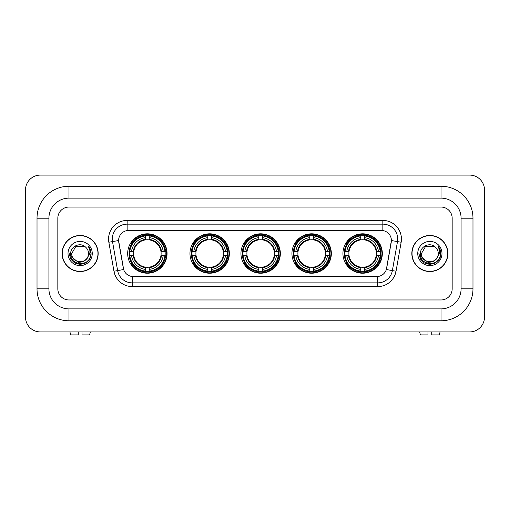 <?xml version="1.0" encoding="UTF-8"?>
<svg xmlns="http://www.w3.org/2000/svg" width="510" height="510" viewBox="0 0 510 510"><rect width="100%" height="100%" fill="white"/><g stroke="black" fill="none" stroke-linecap="round" stroke-linejoin="round"><path stroke-width="0.76" d="M342.937 253.515A19.699 19.699 0 0 0 362.635 273.213A19.699 19.699 0 0 0 382.328 253.515A19.699 19.699 0 0 0 362.635 233.816A19.699 19.699 0 0 0 342.937 253.515M189.962 253.515A19.699 19.699 0 0 0 209.655 273.213A19.699 19.699 0 0 0 229.353 253.515A19.699 19.699 0 0 0 209.655 233.816A19.699 19.699 0 0 0 189.962 253.515M240.949 253.515A19.699 19.699 0 0 0 260.648 273.213A19.699 19.699 0 0 0 280.347 253.515A19.699 19.699 0 0 0 260.648 233.816A19.699 19.699 0 0 0 240.949 253.515M291.943 253.515A19.699 19.699 0 0 0 311.642 273.213A19.699 19.699 0 0 0 331.341 253.515A19.699 19.699 0 0 0 311.642 233.816A19.699 19.699 0 0 0 291.943 253.515M127.672 253.515A19.699 19.699 0 0 0 147.364 273.213A19.699 19.699 0 0 0 167.063 253.515A19.699 19.699 0 0 0 147.364 233.816A19.699 19.699 0 0 0 127.672 253.515M118.6 240.503A10.034 10.034 0 0 0 118.753 242.25L123.343 268.266A10.034 10.034 0 0 0 133.225 276.554L376.775 276.554A10.034 10.034 0 0 0 386.656 268.266L391.246 242.25A10.034 10.034 0 0 0 381.365 230.469L128.635 230.469A10.034 10.034 0 0 0 118.6 240.503L118.709 239.018M129.438 255.37A18.029 18.029 0 0 1 129.438 251.653M293.709 255.37A18.029 18.029 0 0 1 293.709 251.653M242.722 255.37A18.029 18.029 0 0 1 242.722 251.653M191.728 255.37A18.029 18.029 0 0 1 191.728 251.653M344.703 255.37A18.029 18.029 0 0 1 344.703 251.653M62.112 253.515A18.029 18.029 0 0 0 80.134 271.537A18.029 18.029 0 0 0 98.162 253.515A18.029 18.029 0 0 0 80.134 235.486A18.029 18.029 0 0 0 62.112 253.515M411.838 253.515A18.029 18.029 0 0 0 429.866 271.537A18.029 18.029 0 0 0 447.888 253.515A18.029 18.029 0 0 0 429.866 235.486A18.029 18.029 0 0 0 411.838 253.515M127.149 220.435L127.149 230.584L382.851 230.584L382.851 224.151A14.866 14.866 0 0 1 397.494 241.6L392.381 270.587A14.866 14.866 0 0 1 377.738 282.872L132.262 282.872A14.866 14.866 0 0 1 117.619 270.587L112.506 241.6A14.866 14.866 0 0 1 127.149 224.151L382.851 224.151L382.851 220.435A18.583 18.583 0 0 1 401.153 242.244L396.04 271.237A18.583 18.583 0 0 1 377.738 286.588L132.262 286.588A18.583 18.583 0 0 1 113.959 271.237L108.847 242.244A18.583 18.583 0 0 1 127.149 220.435L382.851 220.435M376.775 276.554L133.225 276.554M401.153 242.244L391.399 240.529L386.35 269.529L396.04 271.237M113.959 271.237L123.65 269.529L118.6 240.529L112.506 241.6A14.866 14.866 0 0 1 112.283 239.018M452.166 218.203A11.15 11.15 0 0 0 441.016 207.054L68.984 207.054A11.15 11.15 0 0 0 57.834 218.203L57.834 288.819A11.15 11.15 0 0 0 68.984 299.969L441.016 299.969A11.15 11.15 0 0 0 452.166 288.819L452.166 218.203A11.15 11.15 0 0 0 441.016 207.054L68.984 207.054A11.15 11.15 0 0 0 57.834 218.203L57.834 288.819A11.15 11.15 0 0 0 68.984 299.969L441.016 299.969A11.15 11.15 0 0 0 452.166 288.819L452.166 218.203M97.971 253.515A17.837 17.837 0 0 0 80.134 235.671A17.837 17.837 0 0 0 62.296 253.515A17.837 17.837 0 0 0 80.134 271.352A17.837 17.837 0 0 0 97.971 253.515M87.108 258.462L83.315 261.738L78.342 262.433L70.915 256.237M86.573 258.908C82.11 264.939 71.298 261.082 71.731 253.515C71.221 264.352 89.046 264.352 88.536 253.515C89.046 264.352 71.221 264.352 71.731 253.515L75.933 246.241L84.335 246.241L85.635 247.165C80.484 241.766 70.558 246.215 70.648 253.515C69.704 266.481 90.729 266.819 91.073 254.146L91.086 253.515C91.054 250.761 90.142 248.338 88.338 246.253C89.709 248.504 90.193 250.926 89.785 253.515L86.573 258.908A8.402 8.402 0 0 0 88.536 253.515C89.046 264.352 71.221 264.352 71.731 253.515L75.933 246.241M88.536 253.515A8.402 8.402 0 0 0 85.635 247.165M68.015 253.515A12.119 12.119 0 0 0 80.134 265.627A12.119 12.119 0 0 0 92.253 253.515A12.119 12.119 0 0 0 80.134 241.396A12.119 12.119 0 0 0 68.015 253.515M88.338 246.253L91.086 253.833L90.576 250.193L91.086 253.833L90.576 250.193L91.086 253.833L88.421 246.349L91.086 253.833L88.421 246.349L91.086 253.515L89.62 258.991L85.61 263.001L80.134 264.467L74.658 263.001L70.648 258.991L69.181 253.515M88.421 246.349L91.086 253.84M78.279 331.933L78.279 334.904L70.654 334.904L69.947 331.933L70.654 334.904M89.62 334.904L90.321 331.933L89.62 334.904L81.995 334.904L81.995 331.933M447.703 253.515A17.837 17.837 0 0 0 429.866 235.671A17.837 17.837 0 0 0 412.029 253.515A17.837 17.837 0 0 0 429.866 271.352A17.837 17.837 0 0 0 447.703 253.515M436.84 258.462L433.047 261.738L428.075 262.433L420.642 256.237M438.268 253.515C438.778 264.352 420.954 264.352 421.464 253.515L425.665 246.241L434.067 246.241L435.368 247.165C430.21 241.766 420.291 246.215 420.38 253.515C419.437 266.481 440.461 266.819 440.799 254.146L440.818 253.515C440.787 250.761 439.875 248.338 438.071 246.253C439.442 248.504 439.926 250.926 439.518 253.515L436.305 258.908A8.402 8.402 0 0 0 438.268 253.515C438.778 264.352 420.954 264.352 421.464 253.515C420.954 264.352 438.778 264.352 438.268 253.515A8.402 8.402 0 0 0 435.368 247.165M436.305 258.908C431.842 264.939 421.031 261.082 421.464 253.515M417.747 253.515A12.119 12.119 0 0 0 429.866 265.627A12.119 12.119 0 0 0 441.985 253.515A12.119 12.119 0 0 0 429.866 241.396A12.119 12.119 0 0 0 417.747 253.515M438.071 246.253L440.818 253.833L440.308 250.193L440.818 253.833L440.308 250.193L440.818 253.833L438.154 246.349L440.818 253.833L438.154 246.349L440.818 253.515L439.352 258.991L435.342 263.001L429.866 264.467L424.39 263.001L420.38 258.991L418.914 253.515M438.154 246.349L440.818 253.84M149.226 271.11L149.226 271.856A18.436 18.436 0 0 0 165.705 255.37L164.959 255.37A17.691 17.691 0 0 1 149.226 271.11L149.226 269.388A15.982 15.982 0 0 0 163.238 255.37L160.994 255.37A13.751 13.751 0 0 0 149.226 239.891L149.226 235.92A17.691 17.691 0 0 1 164.959 251.653L165.705 251.653A18.436 18.436 0 0 0 149.226 235.174L149.226 235.92M129.776 255.37L129.03 255.37A18.436 18.436 0 0 0 145.509 271.856L145.509 271.11A17.691 17.691 0 0 1 129.776 255.37L131.497 255.37A15.982 15.982 0 0 0 145.509 269.388L145.509 267.138A13.751 13.751 0 0 0 160.994 255.37L161.542 255.37A14.293 14.293 0 0 1 149.226 267.686L149.226 269.388M145.509 235.92L145.509 235.174A18.436 18.436 0 0 0 129.03 251.653L129.776 251.653A17.691 17.691 0 0 1 145.509 235.92L145.509 237.641A15.982 15.982 0 0 0 131.497 251.653L133.741 251.653A13.751 13.751 0 0 0 145.509 267.138L145.509 267.686A14.293 14.293 0 0 1 133.193 255.37L131.497 255.37M129.814 255.37A17.652 17.652 0 0 1 129.814 251.653M149.226 235.958A17.652 17.652 0 0 0 145.509 235.958M164.921 251.653A17.652 17.652 0 0 1 164.921 255.37M164.959 251.653L163.238 251.653A15.982 15.982 0 0 0 149.226 237.641M163.238 255.37L164.959 255.37M145.509 269.388L145.509 271.11M160.994 251.653L163.238 251.653M149.226 267.163L149.226 267.686M145.509 267.138A13.751 13.751 0 0 1 133.741 255.37L133.193 255.37M149.226 271.071A17.652 17.652 0 0 1 145.509 271.071M131.497 251.653L129.776 251.653M145.509 239.866L145.509 237.641M149.226 239.891A13.751 13.751 0 0 0 133.741 251.653L133.193 251.653A14.293 14.293 0 0 1 145.509 239.337M149.226 239.866L149.226 239.337A14.293 14.293 0 0 1 161.542 251.653M131.905 243.48L130.853 243.48A19.329 19.329 0 0 1 166.694 253.515A19.329 19.329 0 0 1 130.853 263.549L131.905 263.549M211.516 271.11L211.516 271.856A18.436 18.436 0 0 0 227.995 255.37L227.25 255.37A17.691 17.691 0 0 1 211.516 271.11L211.516 269.388A15.982 15.982 0 0 0 225.528 255.37L223.284 255.37A13.751 13.751 0 0 0 211.516 239.891L211.516 235.92A17.691 17.691 0 0 1 227.25 251.653L227.995 251.653A18.436 18.436 0 0 0 211.516 235.174L211.516 235.92M192.066 255.37L191.32 255.37A18.436 18.436 0 0 0 207.799 271.856L207.799 271.11A17.691 17.691 0 0 1 192.066 255.37L193.787 255.37A15.982 15.982 0 0 0 207.799 269.388L207.799 267.138A13.751 13.751 0 0 0 223.284 255.37L223.833 255.37A14.293 14.293 0 0 1 211.516 267.686L211.516 269.388M207.799 235.92L207.799 235.174A18.436 18.436 0 0 0 191.32 251.653L192.066 251.653A17.691 17.691 0 0 1 207.799 235.92L207.799 237.641A15.982 15.982 0 0 0 193.787 251.653L196.031 251.653A13.751 13.751 0 0 0 207.799 267.138L207.799 267.686A14.293 14.293 0 0 1 195.483 255.37L193.787 255.37M192.104 255.37A17.652 17.652 0 0 1 192.104 251.653M211.516 235.958A17.652 17.652 0 0 0 207.799 235.958M227.211 251.653A17.652 17.652 0 0 1 227.211 255.37M227.25 251.653L225.528 251.653A15.982 15.982 0 0 0 211.516 237.641M225.528 255.37L227.25 255.37M207.799 269.388L207.799 271.11M223.284 251.653L225.528 251.653M211.516 267.163L211.516 267.686M207.799 267.138A13.751 13.751 0 0 1 196.031 255.37L195.483 255.37M211.516 271.071A17.652 17.652 0 0 1 207.799 271.071M193.787 251.653L192.066 251.653M207.799 239.866L207.799 237.641M211.516 239.891A13.751 13.751 0 0 0 196.031 251.653L195.483 251.653A14.293 14.293 0 0 1 207.799 239.337M211.516 239.866L211.516 239.337A14.293 14.293 0 0 1 223.833 251.653M194.195 243.48L193.143 243.48A19.329 19.329 0 0 1 228.984 253.515A19.329 19.329 0 0 1 193.143 263.549L194.195 263.549M262.51 271.11L262.51 271.856A18.436 18.436 0 0 0 278.989 255.37L278.243 255.37A17.691 17.691 0 0 1 262.51 271.11L262.51 269.388A15.982 15.982 0 0 0 276.522 255.37L274.272 255.37A13.751 13.751 0 0 0 262.51 239.891L262.51 235.92A17.691 17.691 0 0 1 278.243 251.653L278.989 251.653A18.436 18.436 0 0 0 262.51 235.174L262.51 235.92M243.053 255.37L242.307 255.37A18.436 18.436 0 0 0 258.793 271.856L258.793 271.11A17.691 17.691 0 0 1 243.053 255.37L244.774 255.37A15.982 15.982 0 0 0 258.793 269.388L258.793 267.138A13.751 13.751 0 0 0 274.272 255.37L274.826 255.37A14.293 14.293 0 0 1 262.51 267.686L262.51 269.388M258.793 235.92L258.793 235.174A18.436 18.436 0 0 0 242.307 251.653L243.053 251.653A17.691 17.691 0 0 1 258.793 235.92L258.793 237.641A15.982 15.982 0 0 0 244.774 251.653L247.025 251.653A13.751 13.751 0 0 0 258.793 267.138L258.793 267.686A14.293 14.293 0 0 1 246.477 255.37L244.774 255.37M243.091 255.37A17.652 17.652 0 0 1 243.091 251.653M262.51 235.958A17.652 17.652 0 0 0 258.793 235.958M278.205 251.653A17.652 17.652 0 0 1 278.205 255.37M278.243 251.653L276.522 251.653A15.982 15.982 0 0 0 262.51 237.641M276.522 255.37L278.243 255.37M258.793 269.388L258.793 271.11M274.272 251.653L276.522 251.653M262.51 267.163L262.51 267.686M258.793 267.138A13.751 13.751 0 0 1 247.025 255.37L246.477 255.37M262.51 271.071A17.652 17.652 0 0 1 258.793 271.071M244.774 251.653L243.053 251.653M258.793 239.866L258.793 237.641M262.51 239.891A13.751 13.751 0 0 0 247.025 251.653L246.477 251.653A14.293 14.293 0 0 1 258.793 239.337M262.51 239.866L262.51 239.337A14.293 14.293 0 0 1 274.826 251.653M245.183 243.48L244.131 243.48A19.329 19.329 0 0 1 279.977 253.515A19.329 19.329 0 0 1 244.131 263.549L245.183 263.549M313.497 271.11L313.497 271.856A18.436 18.436 0 0 0 329.983 255.37L329.237 255.37A17.691 17.691 0 0 1 313.497 271.11L313.497 269.388A15.982 15.982 0 0 0 327.516 255.37L325.265 255.37A13.751 13.751 0 0 0 313.497 239.891L313.497 235.92A17.691 17.691 0 0 1 329.237 251.653L329.983 251.653A18.436 18.436 0 0 0 313.497 235.174L313.497 235.92M294.047 255.37L293.301 255.37A18.436 18.436 0 0 0 309.78 271.856L309.78 271.11A17.691 17.691 0 0 1 294.047 255.37L295.768 255.37A15.982 15.982 0 0 0 309.78 269.388L309.78 267.138A13.751 13.751 0 0 0 325.265 255.37L325.813 255.37A14.293 14.293 0 0 1 313.497 267.686L313.497 269.388M309.78 235.92L309.78 235.174A18.436 18.436 0 0 0 293.301 251.653L294.047 251.653A17.691 17.691 0 0 1 309.78 235.92L309.78 237.641A15.982 15.982 0 0 0 295.768 251.653L298.019 251.653A13.751 13.751 0 0 0 309.78 267.138L309.78 267.686A14.293 14.293 0 0 1 297.464 255.37L295.768 255.37M294.085 255.37A17.652 17.652 0 0 1 294.085 251.653M313.497 235.958A17.652 17.652 0 0 0 309.78 235.958M329.199 251.653A17.652 17.652 0 0 1 329.199 255.37M329.237 251.653L327.516 251.653A15.982 15.982 0 0 0 313.497 237.641M327.516 255.37L329.237 255.37M309.78 269.388L309.78 271.11M325.265 251.653L327.516 251.653M313.497 267.163L313.497 267.686M309.78 267.138A13.751 13.751 0 0 1 298.019 255.37L297.464 255.37M313.497 271.071A17.652 17.652 0 0 1 309.78 271.071M295.768 251.653L294.047 251.653M309.78 239.866L309.78 237.641M313.497 239.891A13.751 13.751 0 0 0 298.019 251.653L297.464 251.653A14.293 14.293 0 0 1 309.78 239.337M313.497 239.866L313.497 239.337A14.293 14.293 0 0 1 325.813 251.653M296.176 243.48L295.124 243.48A19.329 19.329 0 0 1 330.964 253.515A19.329 19.329 0 0 1 295.124 263.549L296.176 263.549M364.491 271.11L364.491 271.856A18.436 18.436 0 0 0 380.97 255.37L380.224 255.37A17.691 17.691 0 0 1 364.491 271.11L364.491 269.388A15.982 15.982 0 0 0 378.503 255.37L376.259 255.37A13.751 13.751 0 0 0 364.491 239.891L364.491 235.92A17.691 17.691 0 0 1 380.224 251.653L380.97 251.653A18.436 18.436 0 0 0 364.491 235.174L364.491 235.92M345.041 255.37L344.295 255.37A18.436 18.436 0 0 0 360.774 271.856L360.774 271.11A17.691 17.691 0 0 1 345.041 255.37L346.762 255.37A15.982 15.982 0 0 0 360.774 269.388L360.774 267.138A13.751 13.751 0 0 0 376.259 255.37L376.807 255.37A14.293 14.293 0 0 1 364.491 267.686L364.491 269.388M360.774 235.92L360.774 235.174A18.436 18.436 0 0 0 344.295 251.653L345.041 251.653A17.691 17.691 0 0 1 360.774 235.92L360.774 237.641A15.982 15.982 0 0 0 346.762 251.653L349.006 251.653A13.751 13.751 0 0 0 360.774 267.138L360.774 267.686A14.293 14.293 0 0 1 348.457 255.37L346.762 255.37M345.079 255.37A17.652 17.652 0 0 1 345.079 251.653M364.491 235.958A17.652 17.652 0 0 0 360.774 235.958M380.186 251.653A17.652 17.652 0 0 1 380.186 255.37M380.224 251.653L378.503 251.653A15.982 15.982 0 0 0 364.491 237.641M378.503 255.37L380.224 255.37M360.774 269.388L360.774 271.11M376.259 251.653L378.503 251.653M364.491 267.163L364.491 267.686M360.774 267.138A13.751 13.751 0 0 1 349.006 255.37L348.457 255.37M364.491 271.071A17.652 17.652 0 0 1 360.774 271.071M346.762 251.653L345.041 251.653M360.774 239.866L360.774 237.641M364.491 239.891A13.751 13.751 0 0 0 349.006 251.653L348.457 251.653A14.293 14.293 0 0 1 360.774 239.337M364.491 239.866L364.491 239.337A14.293 14.293 0 0 1 376.807 251.653M347.17 243.48L346.118 243.48A19.329 19.329 0 0 1 381.958 253.515A19.329 19.329 0 0 1 346.118 263.549L347.17 263.549M428.005 331.933L428.005 334.904L420.38 334.904L419.679 331.933L420.38 334.904M439.346 334.904L440.053 331.933L439.346 334.904L431.721 334.904L431.721 331.933M68.984 186.246L68.984 198.135L441.016 198.135L441.016 186.246A31.964 31.964 0 0 1 472.98 218.203A31.964 31.964 0 0 0 441.016 186.246L68.984 186.246A31.964 31.964 0 0 0 37.02 218.203L37.02 288.819A31.964 31.964 0 0 0 68.984 320.784L441.016 320.784A31.964 31.964 0 0 0 472.98 288.819L472.98 218.203L461.085 218.203A20.069 20.069 0 0 0 441.016 198.135L68.984 198.135A20.069 20.069 0 0 0 48.915 218.203L48.915 288.819A20.069 20.069 0 0 0 68.984 308.888L441.016 308.888A20.069 20.069 0 0 0 461.085 288.819L461.085 218.203L461.085 288.819L472.98 288.819M484.5 189.962A14.866 14.866 0 0 0 469.633 175.096L40.366 175.096A14.866 14.866 0 0 0 25.5 189.962L25.5 317.067A14.866 14.866 0 0 0 40.366 331.933L469.633 331.933A14.866 14.866 0 0 0 484.5 317.067L484.5 189.962M377.738 276.509L377.738 286.588M132.262 286.588L132.262 276.509M108.847 242.244L112.506 241.6M149.226 267.138A13.751 13.751 0 0 0 160.994 255.37M145.509 271.237A17.818 17.818 0 0 0 149.226 271.237M165.087 255.37A17.818 17.818 0 0 0 165.087 251.653M149.226 235.792A17.818 17.818 0 0 0 145.509 235.792M211.516 267.138A13.751 13.751 0 0 0 223.284 255.37M207.799 271.237A17.818 17.818 0 0 0 211.516 271.237M227.383 255.37A17.818 17.818 0 0 0 227.383 251.653M211.516 235.792A17.818 17.818 0 0 0 207.799 235.792M262.51 267.138A13.751 13.751 0 0 0 274.272 255.37M258.793 271.237A17.818 17.818 0 0 0 262.51 271.237M278.371 255.37A17.818 17.818 0 0 0 278.371 251.653M262.51 235.792A17.818 17.818 0 0 0 258.793 235.792M313.497 267.138A13.751 13.751 0 0 0 325.265 255.37M309.78 271.237A17.818 17.818 0 0 0 313.497 271.237M329.364 255.37A17.818 17.818 0 0 0 329.364 251.653M313.497 235.792A17.818 17.818 0 0 0 309.78 235.792M364.491 267.138A13.751 13.751 0 0 0 376.259 255.37M360.774 271.237A17.818 17.818 0 0 0 364.491 271.237M380.358 255.37A17.818 17.818 0 0 0 380.358 251.653M364.491 235.792A17.818 17.818 0 0 0 360.774 235.792M441.016 320.784L441.016 308.888L68.984 308.888L68.984 320.784M37.02 288.819L48.915 288.819L48.915 218.203L37.02 218.203"/></g></svg>
